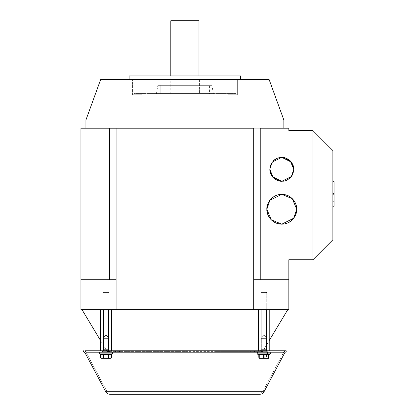 <?xml version="1.0" encoding="UTF-8"?>
<svg xmlns="http://www.w3.org/2000/svg" width="415" height="415" viewBox="0 0 415 415"><rect width="100%" height="100%" fill="white"/><g stroke="black" fill="none" stroke-linecap="round" stroke-linejoin="round"><path stroke-width="0.31" stroke-dasharray="2.08 1.56" d="M141.831 79.478L132.437 79.478L141.831 79.478L141.831 94.745L141.831 79.478L132.437 79.478L141.831 79.478L141.831 94.745L132.437 94.745L141.831 94.745L140.918 94.745L141.831 94.745L141.831 79.478L140.918 79.478L141.831 79.478M137.137 94.745L132.437 94.745L137.137 94.745M237.344 79.478L227.949 79.478L237.344 79.478L237.344 94.745L237.344 79.478L227.949 79.478L237.344 79.478L237.344 94.745L227.949 94.745L237.344 94.745L236.426 94.745L237.344 94.745L237.344 79.478L236.426 79.478L237.344 79.478M232.644 94.745L237.344 94.745L232.644 94.745M235.985 93.572L133.796 93.572L235.985 93.572L235.985 75.955L235.985 93.572L133.796 93.572L235.985 93.572M184.888 93.572L213.357 93.572L184.888 93.572L209.554 93.572L207.676 93.572L209.554 93.572L209.554 85.35L184.893 85.35L211.904 85.35L157.876 85.35L207.676 85.35L160.226 85.35L160.226 93.572L209.554 93.572L160.226 93.572L160.226 85.35L209.554 85.35L157.876 85.35L156.429 93.572L213.357 93.572L211.904 85.35L157.876 85.35L211.904 85.35L213.357 93.572L156.429 93.572L184.893 93.572L170.207 93.572L170.207 79.478L184.893 79.478L129.101 79.478L240.679 79.478L100.684 79.478L238.827 79.478M235.985 75.955L129.101 75.955L235.985 75.955M240.679 75.955L184.893 75.955L240.679 75.955M235.969 79.478L201.508 79.478M137.137 79.478L141.785 79.478L137.137 79.478M227.996 79.478L229.324 79.478L227.996 79.478M214.586 79.478L220.63 79.478M194.246 79.478L184.893 79.478L198.982 79.478L194.858 79.478L198.982 79.478L198.982 75.955M283.844 119.997L184.893 119.997M184.893 128.219L283.844 128.219M184.893 79.478L170.798 79.478L170.798 75.955L170.798 79.478L184.893 79.478L170.207 79.478L199.574 79.478L199.574 93.572L199.574 79.478L184.888 79.478M170.798 20.75L198.982 20.75L170.798 20.75M198.982 20.75L184.893 20.75M274.678 159.671L277.801 157.991L280.016 157.467L284.877 157.721L286.983 158.494L290.261 160.854L292.176 163.303L293.125 165.341L293.768 169.33L291.372 162.141L281.79 157.347L291.372 162.141L293.768 169.33L291.372 176.515L281.79 181.308L272.204 176.515L269.807 169.33L272.204 162.141L281.79 157.347L272.204 162.141L269.807 169.33L272.204 176.515L281.79 181.308L291.372 176.515L293.768 169.33L293.395 172.412L292.622 174.523L290.261 177.802L287.813 179.716L285.774 180.665L281.801 181.308M269.807 169.325L270.684 164.729L273.319 160.854L271.597 162.981L270.03 166.939L269.812 169.636L270.03 166.939L271.597 162.981L274.657 159.687L278.704 157.721L277.189 158.224M280.519 181.246L276.592 180.162L273.319 177.802L270.684 173.927L269.812 169.636L270.684 173.927L271.975 176.23L274.678 178.984L277.189 180.432M270.3 218.788L267.966 214.986L267.146 212.236L266.871 209.264L267.146 206.286L268.796 201.861L271.239 198.712L274.289 196.326L276.826 195.149L279.58 194.495L283.372 194.422L288.259 195.771L290.671 197.255L293.405 199.885L294.723 201.763L295.905 204.299L296.704 209.264C297.306 204.901 292.829 194.547 281.79 194.345C292.829 194.547 297.306 204.901 296.704 209.264C297.306 213.626 292.829 223.976 281.79 224.178C270.746 223.976 266.274 213.626 266.871 209.264C266.274 204.901 270.746 194.547 281.79 194.345C270.746 194.547 266.274 204.901 266.871 209.264C266.274 213.626 270.746 223.976 281.79 224.178C292.829 223.976 297.306 213.626 296.704 209.264L296.237 213.103M292.336 219.81L294.723 216.765L295.905 214.228L296.559 211.468L296.632 207.676L295.278 202.79L292.336 198.712L289.291 196.326L286.755 195.149L281.775 194.345L277.946 194.811L275.321 195.771L272.909 197.255L270.3 199.734L267.966 203.537L266.938 207.744L266.938 210.779L267.966 214.986L269.568 217.854L272.935 221.288L276.826 223.374L279.58 224.033L283.372 224.105L288.259 222.751L290.671 221.268L293.405 218.638L295.615 214.986L293.794 218.145L291.164 220.879L286.755 223.374L284 224.033L280.208 224.105L277.946 223.711L275.321 222.751L271.254 219.82M273.319 177.802L275.762 179.716L280.016 181.189L284.877 180.935L288.923 178.969L291.117 176.857L293.125 173.314L293.768 169.315L292.891 164.729M293.768 169.33L293.395 166.244L292.622 164.132L290.251 160.849M281.79 157.347L278.704 157.721L283.564 157.467L287.813 158.94L286.386 158.224M281.79 181.308L286.386 180.432M290.261 177.802L292.891 173.927M290.261 160.854L287.813 158.94L290.261 160.854M287.517 223.088L281.806 224.178M295.615 203.537L296.704 209.248M287.517 195.439L289.291 196.326L292.326 198.702M271.239 219.81L272.935 221.288L276.063 223.088M281.79 194.345L277.946 194.811L276.063 195.439M334.054 181.661L334.054 193.717L334.054 181.661L334.054 193.717L334.054 181.661L334.054 193.717L334.054 181.661L332.882 181.661L332.882 193.717L332.882 181.661L332.882 193.717L332.882 181.661L332.882 193.717L332.882 181.661L332.882 193.717L332.882 181.661L332.882 193.717L332.882 181.661L332.882 193.717L332.882 181.661L334.054 181.661L332.882 181.661L334.054 181.661L332.882 181.661L334.054 181.661L332.882 181.661L334.054 181.661L334.054 193.717L334.054 181.661L334.054 193.717L334.054 187.201L332.882 187.201L332.882 181.661L334.054 181.661L334.054 193.717L332.882 193.717L334.054 193.717L332.882 193.717L332.882 192.026L334.054 192.026L334.054 187.201L332.882 187.201L334.054 187.201L332.882 187.201L332.882 181.661L334.054 181.661L334.054 193.717L332.882 193.717L332.882 181.661L334.054 181.661L332.882 181.661L334.054 181.661L334.054 193.717L332.882 193.717L334.054 193.717L332.882 193.717L332.882 181.661L334.054 181.661L334.054 193.717L332.882 193.717L332.882 181.661L334.054 181.661L334.054 193.717L332.882 193.717L332.882 181.661L334.054 181.661L334.054 193.717L332.882 193.717L332.882 181.661L334.054 181.661L332.882 181.661L334.054 181.661L334.054 193.717L332.882 193.717L334.054 193.717L332.882 193.717L332.882 181.661L334.054 181.661L334.054 193.717L334.054 192.026L332.882 192.026L332.882 187.201L332.882 192.026L334.054 192.026L332.882 192.026L332.882 181.661L334.054 181.661L334.054 193.717L332.882 193.717L334.054 193.717L332.882 193.717L334.054 193.717L334.054 181.661L334.054 193.717L332.882 193.717L332.882 181.661L334.054 181.661M334.054 206.25L334.054 194.189L334.054 206.25L334.054 194.189L334.054 206.25L334.054 194.189L334.054 206.25L334.054 194.189L332.882 194.189L332.882 206.25L332.882 194.189L332.882 206.25L332.882 194.189L332.882 206.25L332.882 194.189L332.882 206.25L332.882 194.189L332.882 206.25L332.882 194.189L332.882 206.25L332.882 194.189L334.054 194.189L332.882 194.189L334.054 194.189L332.882 194.189L334.054 194.189L332.882 194.189L334.054 194.189L334.054 201.317L332.882 201.317L332.882 194.189L334.054 194.189L334.054 201.317L332.882 201.317L332.882 194.189L334.054 194.189L334.054 206.25L332.882 206.25L332.882 194.189L334.054 194.189L334.054 206.25L334.054 201.317L332.882 201.317L334.054 201.317L332.882 201.317L334.054 201.317L332.882 201.317L332.882 194.189L334.054 194.189L334.054 206.25L332.882 206.25L332.882 201.317L334.054 201.317L334.054 206.25L332.882 206.25L334.054 206.25L332.882 206.25L332.882 194.189L334.054 194.189L334.054 206.25L332.882 206.25L334.054 206.25L334.054 198.889L332.882 198.889L332.882 194.189L334.054 194.189L334.054 206.25L332.882 206.25L334.054 206.25L332.882 206.25L332.882 198.889L334.054 198.889L332.882 198.889L332.882 194.189L334.054 194.189L334.054 206.25L332.882 206.25L332.882 194.189L334.054 194.189L334.054 206.25L332.882 206.25L332.882 194.189L334.054 194.189L332.882 194.189L334.054 194.189L334.054 206.25L332.882 206.25L334.054 206.25L334.054 198.889L332.882 198.889L332.882 206.25L332.882 194.189L334.054 194.189L334.054 206.25L332.882 206.25L334.054 206.25L332.882 206.25L334.054 206.25L334.054 194.189L332.882 194.189L334.054 194.189L334.054 206.25L332.882 206.25L332.882 194.189L332.882 206.25L334.054 206.25M332.882 150.536L312.915 130.569L332.882 150.536L332.882 239.797L312.915 259.764L312.915 130.569L312.915 259.764L332.882 239.797L332.882 150.536M260.236 279.736L288.835 279.736L253.695 279.736L253.695 128.219L116.091 128.219L116.091 279.736L109.544 279.736L109.544 128.219L116.091 128.219L80.946 128.219L80.946 279.736L116.091 279.736L80.946 279.736L80.946 309.683L288.835 309.683L288.835 259.764L288.835 279.736L253.695 279.736L288.835 279.736L253.695 279.736L260.236 279.736L260.236 128.219L253.695 128.219L260.236 128.219L260.236 279.736M288.835 128.219L260.236 128.219L288.835 128.219L288.835 130.569L312.915 130.569L288.835 130.569L288.835 128.219M147.024 128.219L85.936 128.219L147.024 128.219M222.756 128.219L276.312 128.219L222.756 128.219M109.544 279.736L116.091 279.736L116.091 128.219L116.091 279.736L80.946 279.736L80.946 128.219L109.544 128.219L109.544 279.736L80.946 279.736L109.544 279.736M253.695 128.219L253.695 279.736L253.695 128.219L116.091 128.219L116.091 309.683L116.091 279.736L80.946 279.736L80.946 309.683L253.695 309.683L253.695 128.219M312.915 259.764L288.835 259.764L312.915 259.764M271.239 198.712L269.102 201.358L267.966 203.537L267.146 206.286L266.871 209.264M184.893 309.683L287.756 309.683M184.893 351.381L107.08 351.381L100.565 340.544L107.08 351.381L262.705 351.381L256.781 351.381L262.705 351.381L269.216 340.544M155.111 351.381L107.08 351.381L155.111 351.381M214.669 351.381L256.781 351.381L214.669 351.381M332.882 193.717L334.054 193.717L332.882 193.717L332.882 181.661L332.882 193.717L334.054 193.717L332.882 193.717M288.835 309.683L288.835 279.736L253.695 279.736L253.695 309.683L288.835 309.683M108.927 349.658L103.055 349.658L103.055 351.671L108.927 351.671L108.927 349.658L103.055 349.658L108.927 349.658L108.927 351.671L103.055 351.671L108.927 351.671L103.055 351.671L103.055 349.658L108.927 349.658L103.055 349.658L103.055 351.671L108.927 351.671L108.927 349.658L103.055 349.658L108.927 349.658L108.927 351.671L103.055 351.671L108.927 351.671L103.055 351.671L103.055 349.658L108.927 349.658M108.419 337.872L103.563 337.872L108.419 337.872M103.055 338.381L108.927 338.381L108.927 349.15L103.055 349.15L103.055 338.381L108.927 338.381L103.055 338.381L103.055 349.15L108.927 349.15L108.927 338.381L103.055 338.381L108.927 338.381L108.927 349.15L103.055 349.15L108.912 349.15L103.055 349.15L103.055 338.381L108.927 338.381L103.055 338.381L103.055 349.15L108.927 349.15L108.927 338.381L103.055 338.381M105.991 353.139L112.922 353.139L105.991 353.139M105.991 351.967L100.238 351.967L111.744 351.967L100.238 351.967L111.744 351.967L100.238 351.967L109.223 351.967L105.991 351.967L105.991 350.794L109.513 350.794L109.513 351.967L102.469 351.967L102.469 350.794L106.52 350.794L105.991 350.794L105.991 351.967L102.469 351.967L106.52 351.967L105.991 351.967L105.991 350.794L102.469 350.794L105.991 350.794L105.991 351.967L109.513 351.967L105.991 351.967M102.116 358.301L100.565 357.891L101.924 358.311L105.991 358.311L103.278 357.891L101.924 358.311L103.278 357.891L103.278 354.446L100.565 354.446L100.565 357.891L101.924 358.311L103.278 357.891L105.348 358.285L110.058 358.311L108.704 357.891L105.991 358.311L108.704 357.891L108.704 354.446L103.278 354.446L103.278 357.891L105.991 358.311L101.291 358.311L102.085 358.311L100.565 357.891L100.565 354.446L108.704 354.446L108.704 357.891L105.991 358.311L103.278 357.891L103.278 354.446L100.565 354.446L103.278 354.446L103.278 357.891L101.924 358.311L100.565 357.891L101.291 358.311L103.278 357.891L105.991 358.311L108.704 357.891L110.058 358.311L111.417 357.891L110.691 358.311L110.058 358.311L111.417 357.891L111.417 354.446L108.704 354.446L108.704 357.891L110.058 358.311L101.924 358.311L105.68 358.311L103.278 357.891L103.278 354.446L105.991 354.638L100.565 354.446L104.637 354.581L100.565 354.446L103.278 354.446L103.278 357.891L101.805 358.306M105.991 354.275L99.932 354.275L105.991 354.275M107.988 358.072L105.991 358.311L108.704 357.891L108.704 354.446L111.417 354.446L105.991 354.638L111.417 354.446L111.417 357.891L110.058 358.311L110.691 358.311L106.302 358.311L110.058 358.311L108.704 357.891L108.704 354.446L111.417 354.446L104.637 354.581L108.704 354.446L108.704 357.891L107.952 358.083M109.939 358.306L110.722 358.202M266.212 349.15L261.331 349.15L266.695 349.15L266.248 349.15L266.248 338.381L260.885 338.381L266.695 338.381L261.331 338.381L261.331 349.15L261.331 338.381L266.695 338.381L266.248 338.381L266.248 349.15L260.853 349.15L266.726 349.15L266.726 338.381L260.853 338.381L266.726 338.381L260.853 338.381L260.853 349.15L260.853 338.381L266.726 338.381L266.726 349.15L260.853 349.15L266.513 349.15L261.362 349.15L266.217 349.15L266.726 349.658L260.853 349.658L260.853 351.671L266.726 351.671L266.726 349.658L260.853 349.658L266.726 349.658L266.726 351.671L260.853 351.671L266.726 351.671L260.853 351.671L260.853 349.658L266.726 349.658L266.726 351.671L266.248 351.671L266.248 349.658L261.331 349.658L261.331 351.671L266.695 351.671L260.869 351.671L266.71 351.671L267.021 351.967L258.037 351.967L269.553 351.967L258.026 351.967L267.857 351.967L260.558 351.967L267.021 351.967L266.726 351.671M266.217 337.872L261.362 337.872L266.223 337.872L266.726 338.381L266.726 349.15M263.79 353.139L256.859 353.139L263.79 353.139M259.723 358.311L258.363 357.891L259.723 358.311L263.79 358.311L261.077 357.891L259.723 358.311L261.077 357.891L261.077 354.446L258.363 354.446L258.363 357.891L259.723 358.311L261.077 357.891L263.146 358.285L267.857 358.311L266.503 357.891L263.79 358.311L266.503 357.891L266.503 354.446L261.077 354.446L261.077 357.891L263.79 358.311L259.09 358.311L259.883 358.311L258.363 357.891L258.363 354.446L266.503 354.446L266.503 357.891L263.79 358.311L261.077 357.891L261.077 354.446L258.363 354.446L261.077 354.446L261.077 357.891L259.723 358.311L258.363 357.891L259.723 358.311M263.79 354.275L269.849 354.275L263.79 354.275M267.857 358.311L269.216 357.891L267.857 358.311L269.216 357.891L269.216 354.446L266.503 354.446L266.503 357.891L267.857 358.311L263.79 358.311L266.503 357.891L268.489 358.311L259.883 358.311L267.857 358.311L266.503 357.891L266.503 354.446L261.077 354.446L269.216 354.446L266.503 354.446L269.216 354.446L269.216 357.891L267.857 358.311M260.859 349.15L260.853 338.381L261.357 337.872L263.655 337.872L261.367 337.872M261.372 349.15L263.655 349.15L261.367 349.15L260.853 349.658L260.558 351.967L260.853 351.671M100.565 357.891L101.26 358.202L100.565 357.891M111.142 358.036L105.991 358.311L110.25 358.301M106.375 358.301L105.348 358.285M104.134 358.104L103.797 358.026M108.704 354.446L103.278 354.446M111.059 358.072L110.712 358.202M109.98 358.306L109.129 358.104M102.92 358.072L102.578 358.202M101.841 358.306L101.27 358.202M103.055 349.15L108.927 349.15L103.055 349.15M108.419 349.15L103.61 349.15L108.419 349.15M265.823 337.872L261.388 337.872L265.823 337.872M259.998 353.139L270.679 353.139L259.998 353.139M259.1 358.311L259.245 357.891L259.1 358.311L258.95 357.891L261.222 358.311L259.09 358.311L260.962 358.311L259.38 358.026M264.09 354.446L258.95 354.446L263.489 354.446L263.489 357.891L261.222 358.311L263.489 357.891L265.911 358.311L268.329 357.891L267.722 358.311L261.222 358.311L268.453 358.311L268.329 354.446L268.63 354.446L259.245 354.446M268.552 358.202L267.722 358.311L268.329 357.891L265.911 358.311L263.489 357.891L263.489 354.446L258.95 354.446M266.248 349.658L260.885 349.658L266.695 349.658L266.248 349.658L266.248 351.671L260.885 351.671L261.331 351.671L261.331 349.658L260.885 349.658L266.248 349.658M260.475 354.275L268.863 354.275L260.475 354.275M268.329 354.446L263.489 354.446L268.329 354.446L268.479 358.311M266.254 358.301L265.911 358.311M106.79 391.205L86.128 352.351L283.652 352.351L262.991 391.205L106.79 391.205A3.522 3.522 0 0 0 109.902 393.078L259.878 393.078A3.522 3.522 0 0 0 262.991 391.205L106.79 391.205L262.991 391.205L283.652 352.351A2.936 2.936 0 0 1 286.194 350.794L83.586 350.794A2.936 2.936 0 0 1 86.128 352.351L283.652 352.351L86.128 352.351A2.936 2.936 0 0 0 83.586 350.794L181.697 350.794L83.586 350.794L181.697 350.794L83.586 350.794L83.586 351.967L115.463 351.967L115.463 350.794L119.613 350.794L119.613 351.967L115.463 351.967L181.697 351.967L83.586 351.967L181.697 351.967L83.586 351.967L83.586 350.794L85.308 350.794L85.308 351.967L85.308 350.794L115.463 350.794L115.463 351.967L284.472 351.967L284.472 350.794L286.194 350.794L286.194 351.967L284.472 351.967L286.184 351.967L286.194 350.794A2.936 2.936 0 0 0 283.652 352.351L86.128 352.351L106.79 391.205L262.991 391.205A3.522 3.522 0 0 1 259.878 393.078L109.902 393.078A3.522 3.522 0 0 1 106.79 391.205M267.312 351.967L267.312 350.794L260.267 350.794L260.267 351.967L267.312 351.967L260.267 351.967L260.267 350.794L267.312 350.794L267.312 351.967L260.267 351.967L267.296 351.967L263.26 351.967L263.79 351.967L263.79 350.794L263.79 351.967L260.267 351.967L263.79 351.967L263.79 350.794L260.267 350.794L263.79 350.794L263.79 351.967L267.312 351.967L267.312 350.794L263.79 350.794L267.307 350.794M188.083 350.794L286.194 350.794L119.613 350.794L119.613 351.967L250.167 351.967L250.167 350.794L188.083 350.794L286.194 350.794L188.083 350.794M286.194 351.967L188.083 351.967L286.194 351.967M109.513 350.794L102.469 350.794L102.469 351.967L109.513 351.967L109.513 350.794L109.513 351.967M109.902 394.25L259.878 394.25L109.902 394.25M85.091 352.9L284.69 352.9L85.091 352.9M264.028 391.76L105.752 391.76L264.028 391.76M284.472 351.967L284.472 350.794L254.317 350.794L254.317 351.967L254.317 350.794L250.167 350.794L250.167 351.967L284.472 351.967M270.694 352.9L256.885 352.9L270.694 352.9M112.896 352.9L99.086 352.9L112.896 352.9M263.79 350.794L260.267 350.794L263.79 350.794M260.267 350.794L263.266 350.794L260.267 350.794L260.267 351.967M105.991 350.794L102.469 350.794L105.991 350.794M100.565 350.794L100.565 309.683L111.417 309.683L100.565 309.683L111.417 309.683L100.565 309.683L111.417 309.683L100.565 309.683L100.565 350.794L103.278 350.794L103.278 309.683L111.417 309.683L103.278 309.683L103.278 350.794L100.565 350.794L111.417 350.794L100.565 350.794L103.278 350.794L103.278 309.683L103.278 350.794L108.704 350.794L108.704 309.683L108.704 350.794L111.417 350.794L111.417 309.683L111.417 350.794L100.565 350.794L108.704 350.794L108.704 309.683L108.704 350.794L111.417 350.794L103.278 350.794L103.278 309.683L103.278 350.794L100.565 350.794M105.991 350.322L103.055 350.322L108.927 350.322L103.055 350.322L108.927 350.322L108.927 337.872L103.055 337.872L108.927 337.872L108.927 350.322L105.991 350.322M105.991 292.067L108.46 292.067L105.991 292.067M105.991 292.534L108.927 292.534L103.055 292.534L105.991 292.534L103.055 292.534L105.991 292.534L105.991 309.683L103.055 309.683L108.927 309.683L103.055 309.683L108.927 309.683L105.991 309.683L105.991 292.534L108.927 292.534L103.055 292.534L105.991 292.534L103.055 292.534L105.991 292.534L105.991 309.683L103.055 309.683L108.927 309.683L103.055 309.683L108.927 309.683L105.991 309.683L105.991 292.534L108.927 292.534L105.991 292.534M105.991 334.936L108.927 337.872L105.991 334.936L108.927 337.872L103.055 337.872L108.927 337.872L103.055 337.872L108.927 337.872L108.927 350.322L108.927 337.872L105.991 334.936L103.055 337.872L108.927 337.872L103.055 337.872L103.055 350.322L108.927 350.322L103.055 350.322L102.583 350.794L103.968 350.794L102.583 350.794L103.055 350.322L103.055 337.872L105.991 334.936M258.363 350.794L258.363 309.683L269.216 309.683L258.363 309.683L269.216 309.683L258.363 309.683L269.216 309.683L258.363 309.683L258.363 350.794L261.077 350.794L261.077 309.683L269.216 309.683L261.077 309.683L261.077 350.794L258.363 350.794L269.216 350.794L258.363 350.794L261.077 350.794L261.077 309.683L261.077 350.794L266.503 350.794L266.503 309.683L266.503 350.794L269.216 350.794L269.216 309.683L269.216 350.794L258.363 350.794L266.503 350.794L266.503 309.683L266.503 350.794L269.216 350.794L261.077 350.794L261.077 309.683L261.077 350.794L258.363 350.794M263.79 350.322L260.853 350.322L266.726 350.322L260.853 350.322L266.726 350.322L266.726 337.872L260.853 337.872L266.726 337.872L266.726 350.322L263.79 350.322M263.79 292.067L266.254 292.067L263.79 292.067M263.79 292.534L266.726 292.534L260.853 292.534L263.79 292.534L260.853 292.534L263.79 292.534L263.79 309.683L260.853 309.683L266.726 309.683L260.853 309.683L266.726 309.683L263.79 309.683L263.79 292.534L266.726 292.534L260.853 292.534L263.79 292.534L260.853 292.534L263.79 292.534L263.79 309.683L260.853 309.683L266.726 309.683L260.853 309.683L266.726 309.683L263.79 309.683L263.79 292.534L266.726 292.534L263.79 292.534M263.79 334.936L266.726 337.872L263.79 334.936L266.726 337.872L260.853 337.872L266.726 337.872L260.853 337.872L266.726 337.872L266.726 350.322L266.726 337.872L263.79 334.936L260.853 337.872L266.726 337.872L260.853 337.872L260.853 350.322L266.726 350.322L260.853 350.322L260.381 350.794L261.766 350.794L260.381 350.794L260.853 350.322L260.853 337.872L263.79 334.936M266.503 350.794L269.216 350.794L266.503 350.794L266.503 309.683L266.503 350.794L261.077 350.794L266.503 350.794M108.704 350.794L111.417 350.794L108.704 350.794L108.704 309.683L108.704 350.794L103.278 350.794L108.704 350.794M132.437 94.745L132.437 79.478L132.437 94.745M227.949 94.745L227.949 79.478L227.949 94.745M133.796 75.955L133.796 93.572M99.932 354.275L99.061 353.139L100.238 351.967M103.055 351.671L102.759 351.967L103.055 351.671M108.927 351.671L109.223 351.967L108.927 351.671M112.05 354.275L112.922 353.139L111.744 351.967M257.731 354.275L256.859 353.139L258.037 351.967M269.849 354.275L270.72 353.139L269.543 351.967M102.469 351.967L102.469 350.794M109.399 350.794L108.927 350.322L109.399 350.794M108.46 292.067L108.927 292.534L108.927 309.683L108.927 292.534L108.46 292.067M103.527 292.067L103.055 292.534L103.055 309.683L103.055 292.534L103.527 292.067M267.198 350.794L266.726 350.322L267.198 350.794M266.254 292.067L266.726 292.534L266.726 309.683L266.726 292.534L266.254 292.067M261.326 292.067L260.853 292.534L260.853 309.683L260.853 292.534L261.326 292.067"/><path stroke-width="0.62" d="M129.101 75.955L240.679 75.955L240.679 79.478L240.679 75.955L129.101 75.955L129.101 79.478M238.827 79.478L235.985 79.478M100.684 79.478L269.096 79.478L283.844 119.997L269.096 79.478L100.684 79.478L85.936 119.997L283.844 119.997L85.936 119.997L85.936 128.219L85.936 119.997M220.63 79.478L214.586 79.478M201.508 79.478L194.246 79.478M170.798 75.955L170.798 20.75L170.798 75.955M198.982 20.75L170.798 20.75L198.982 20.75L198.982 75.955M277.189 158.224L273.319 160.854L275.762 158.94L277.801 157.991L281.79 157.347L272.204 162.146L269.807 169.33L273.319 177.796L281.785 181.308L278.704 180.935L274.657 178.969L272.562 176.977L270.684 173.927L273.319 177.802M281.806 224.178L293.727 218.207L296.704 209.264L295.905 214.228L296.704 209.264C297.306 213.626 292.829 223.976 281.79 224.178C270.746 223.976 266.274 213.626 266.871 209.264L271.239 219.81L269.102 217.164L267.966 214.986L269.568 217.854L271.239 219.81L270.3 218.788M281.801 181.308L291.377 176.51L293.768 169.33L291.372 176.515L281.79 181.308L272.204 176.515L269.807 169.33L272.204 162.141L281.79 157.347L291.372 162.141L293.768 169.33L290.261 160.859L291.117 161.798L293.125 165.341L293.649 167.556L293.711 170.601L292.622 174.523L291.429 176.463L289.317 178.657L285.774 180.665L283.564 181.189L280.519 181.246M290.251 160.849L281.79 157.347L284.877 157.721L288.923 159.687L291.429 162.192L292.891 164.729M269.807 169.33L270.684 173.927L269.864 170.544L270.03 166.939L271.353 163.386L274.678 159.671M277.189 180.432L281.79 181.308M286.386 180.432L290.261 177.802M292.891 173.927L293.768 169.33M286.386 158.224L281.79 157.347M271.254 219.82L281.79 224.178L277.946 223.711L275.321 222.751L271.239 219.81M296.704 209.248L292.336 198.712L294.723 201.763L295.905 204.299L296.704 209.264C297.306 204.901 292.829 194.547 281.79 194.345C270.746 194.547 266.274 204.901 266.871 209.264L267.146 212.236L267.966 214.986L266.938 210.779L266.938 207.744L267.966 203.537L269.568 200.668L271.239 198.712L274.289 196.326L276.826 195.149L281.79 194.345L269.854 200.315L266.871 209.264M292.326 198.702L281.79 194.345L285.629 194.811L288.259 195.771L290.671 197.255L293.794 200.383L295.615 203.537M276.063 223.088L279.58 224.033L284 224.033L286.755 223.374L289.291 222.196L292.336 219.81L290.671 221.268L287.517 223.088M287.517 195.439L284 194.495L281.79 194.345M276.063 195.439L272.909 197.255L271.239 198.712M334.054 194.189L334.054 206.25L332.882 206.25L334.054 206.25L334.054 194.189L332.882 194.189L334.054 194.189M334.054 181.661L334.054 193.717L332.882 193.717L334.054 193.717L334.054 181.661L332.882 181.661L334.054 181.661M332.882 239.797L332.882 150.536L312.915 130.569L312.915 259.764L332.882 239.797L312.915 259.764L312.915 130.569L332.882 150.536L332.882 239.797M260.236 128.219L260.236 279.736L260.236 128.219L288.835 128.219L260.236 128.219M288.835 279.736L288.835 259.764L312.915 259.764L288.835 259.764L288.835 309.683L80.946 309.683L80.946 279.736L116.091 279.736L116.091 128.219L253.695 128.219L253.695 279.736L288.835 279.736L288.835 309.683L253.695 309.683L253.695 279.736L288.835 279.736M312.915 130.569L288.835 130.569L288.835 128.219L288.835 130.569L312.915 130.569M296.237 213.103L295.278 215.733L292.336 219.81M80.946 128.219L116.091 128.219L109.544 128.219L109.544 279.736L109.544 128.219L80.946 128.219L80.946 279.736L80.946 128.219M82.025 309.683L100.565 340.544L82.025 309.683M80.946 309.683L80.946 279.736L116.091 279.736L116.091 309.683L116.091 128.219L253.695 128.219L253.695 309.683L80.946 309.683M100.975 354.54L99.932 354.275L99.061 353.139L105.991 353.139L105.991 351.967L105.991 353.139L99.061 353.139L100.238 351.967M107.988 358.072L106.634 358.285L108.704 357.891L110.058 358.311L105.68 358.311L103.278 357.891L103.278 354.446L103.278 357.891L102.246 358.285L103.278 357.891L105.348 358.285L110.058 358.311L108.704 357.891L105.991 358.311L101.602 358.285L105.991 358.311L103.278 357.891L101.291 358.311L100.565 357.891L101.805 358.306M100.565 354.446L100.565 357.891L100.752 354.493L99.932 354.275L105.991 354.275L105.991 353.139L112.922 353.139L105.991 353.139L105.991 354.275L112.05 354.275L111.417 354.446L111.417 357.891L110.691 358.311L111.417 357.891L111.417 354.446L112.05 354.275L99.932 354.275M109.902 358.301L108.704 357.891L108.704 354.446L108.704 357.891L109.98 358.306M110.722 358.202L111.142 358.036M111.059 358.072L110.058 358.311M111.007 354.54L111.417 354.446M101.27 358.202L100.565 357.891M102.873 354.54L108.704 354.446M256.901 353.139L267.582 353.139A1.172 0.643 -90 0 0 266.938 351.967A1.172 0.643 90 0 1 267.582 353.139L256.901 353.139M259.09 358.311L259.857 358.311L259.245 357.891L259.1 358.311L258.95 357.891L258.95 354.602L259.09 358.311L259.245 357.891L261.326 358.301L266.357 358.311L264.09 357.891L261.668 358.311L264.09 357.891L264.09 354.446L263.484 354.524M259.972 354.54L259.245 354.446L259.245 357.891L259.245 354.446L258.716 354.275L267.104 354.275A1.172 0.643 -90 0 0 267.582 353.139L270.679 353.139L267.582 353.139A1.172 0.643 90 0 1 267.104 354.275L269.812 354.275M268.495 358.306L268.63 357.891L266.357 358.311L268.489 358.311L266.357 358.311L268.63 357.891L268.63 354.446L268.63 357.891M268.63 354.446L264.09 354.446L264.09 357.891L266.357 358.311L259.126 358.311M259.38 358.026L258.95 357.891M268.609 357.989L268.515 358.285M266.254 358.301L265.911 358.311M269.786 354.275L259.546 354.488M261.668 358.311L259.245 357.891L259.857 358.311L261.668 358.311M286.194 350.794L286.194 351.967L286.194 350.794L284.472 350.794L284.472 351.967L286.194 351.967L284.472 351.967L284.472 350.794L286.194 350.794M83.586 350.794L83.586 351.967L85.308 351.967L85.308 350.794L115.463 350.794L115.463 351.967L119.613 351.967L119.613 350.794L115.463 350.794L250.167 350.794L250.167 351.967L254.317 351.967L254.317 350.794L250.167 350.794L284.472 350.794L254.317 350.794L254.317 351.967L284.472 351.967L250.167 351.967L250.167 350.794L119.613 350.794L119.613 351.967L250.167 351.967L83.597 351.967L83.586 350.794M259.878 394.25L109.902 394.25A4.7 4.7 0 0 1 105.752 391.76L85.091 352.9A1.764 1.764 0 0 0 83.586 351.967L83.586 351.967A1.764 1.764 0 0 1 85.091 352.9L105.752 391.76A4.7 4.7 0 0 0 109.902 394.25L259.878 394.25A4.7 4.7 0 0 0 264.028 391.76A4.7 4.7 0 0 1 259.878 394.25M284.69 352.9L264.028 391.76L105.752 391.76L264.028 391.76L284.69 352.9L270.694 352.9L284.69 352.9A1.764 1.764 0 0 1 286.194 351.967A1.764 1.764 0 0 0 284.69 352.9M256.885 352.9L112.896 352.9L256.885 352.9M99.086 352.9L85.091 352.9L99.086 352.9M85.308 351.967L85.308 350.794L115.463 350.794L115.463 351.967L85.308 351.967M258.363 350.794L258.363 309.683L258.363 350.794M261.077 350.794L261.077 309.683L261.077 350.794M266.503 350.794L266.503 309.683L266.503 350.794M269.216 350.794L269.216 309.683L269.216 350.794M100.565 350.794L100.565 309.683L100.565 350.794M103.278 350.794L103.278 309.683L103.278 350.794M108.704 350.794L108.704 309.683L108.704 350.794M111.417 350.794L111.417 309.683L111.417 350.794M283.844 128.219L283.844 119.997M269.216 340.544L287.756 309.683M112.05 354.275L112.922 353.139L111.744 351.967M259.105 354.643L257.731 354.275L256.859 353.139L258.037 351.967M268.474 354.643L269.849 354.275L270.72 353.139L269.543 351.967"/></g></svg>
